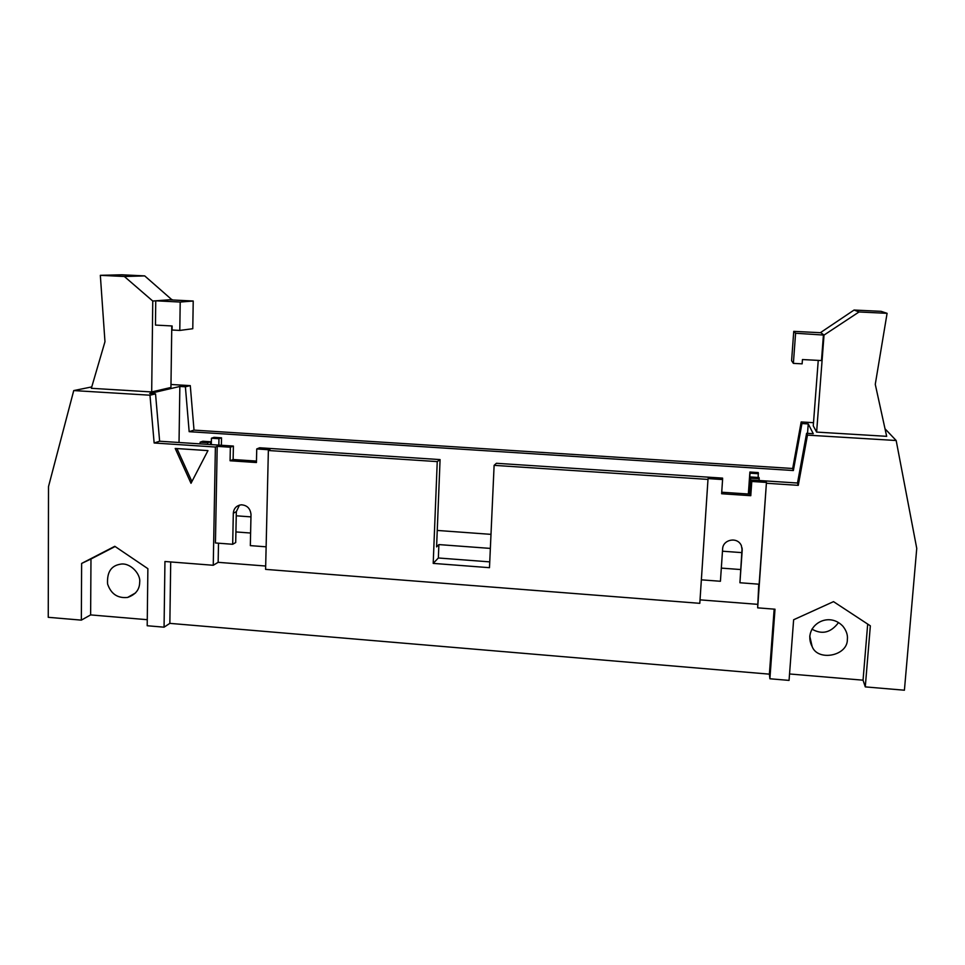 <?xml version="1.0" encoding="UTF-8"?>
<svg xmlns="http://www.w3.org/2000/svg" width="965" height="965" viewBox="0 0 965 965"><rect width="100%" height="100%" fill="white"/><g stroke="black" fill="none" stroke-linecap="round" stroke-linejoin="round"><path stroke-width="1.45" d="M820.347 332.708L854.073 310.042L881.093 311.333L887.088 313.323L875.267 384.335L886.666 436.325L816.619 432.091L813.266 425.867L818.248 360.391M887.088 313.323L859.019 311.972L824.026 335.084L816.619 432.091M854.073 310.042L859.019 311.972M793.749 331.357L791.602 360.729L793.375 363.371L802.132 363.841L802.446 359.547L821.48 360.56L823.459 334.662L820.901 332.732L793.749 331.357L795.594 333.251L824.026 335.084M793.375 363.371L795.594 333.251M207.813 442.694L200.129 442.187L202.843 441.246L210.491 441.741L207.813 442.694L207.789 444.37M200.129 442.187L200.105 443.876M210.491 441.741L210.442 444.551M218.946 438.725L211.419 438.243L214.013 437.326L221.516 437.82L218.946 438.725L218.838 445.094M211.419 438.243L211.311 444.612M221.516 437.82L221.371 445.263M759.262 478.737L750.661 478.17L750.517 476.975L759.069 477.53L759.141 480.51M750.661 478.17L749.54 494.092M750.517 476.975L749.31 494.068M758.442 473.719L750.034 473.176L749.889 472.03L758.261 472.573L758.176 477.47M750.034 473.176L748.575 494.02M749.889 472.03L748.357 494.008M266.123 546.817L250.333 545.623L251.009 514.514C250.321 508.446 247.076 505.202 241.274 504.804C236.425 505.564 233.771 508.374 233.313 513.235L232.686 544.284L235.701 542.535L236.328 511.667L239.489 505.081M494.116 465.347L707.984 479.412L708.045 478.592L722.58 479.545L722.592 478.109L496.408 463.284L494.116 465.347L489.484 567.685L433.201 563.391L437.242 461.608L440.076 459.593L259.633 447.772L256.738 448.954L269.995 449.823L268.366 450.51L437.242 461.608M489.75 561.871L438.351 557.987L433.201 563.391M742.097 547.987L739.926 582.751L742.206 550.159L741.361 545.623C737.441 536.347 722.942 539.519 722.64 548.747L720.421 581.268L701.362 579.832L708.045 478.592M739.926 582.751L759.141 584.211L766.451 482.428L757.658 607.854L775.004 609.205L769.889 678.769L769.382 674.149L169.852 623.366L164.062 627.178L147.199 625.742L147.874 568.674L114.799 546.299L81.627 563.439L90.975 559L90.626 614.91L81.337 620.133L81.627 563.439M806.607 433.297L797.5 483.019L798.272 485.347L807.476 435.131L806.607 433.297L813.266 433.707L808.236 423.912L807.524 433.357M207.958 450.607L191.01 483.296L175.208 448.448L207.958 450.607M176.945 448.556L191.914 481.559M155.462 325.084L155.751 300.803L180.202 302.045L179.792 330.428L172.072 330.018L172.132 325.965L155.462 325.084M100.336 275.327L104.968 341.719L91.349 388.304L151.686 391.947L152.76 301.032L124.364 276.497L100.336 275.327L121.433 274.784L144.702 275.894L124.364 276.497M172.132 299.946L144.702 275.894M151.686 391.947L170.938 387.472L171.782 325.953M172.144 299.596L152.76 301.032M179.792 330.428L192.783 328.715L193.217 301.02L169.321 299.813M193.217 301.02L180.202 302.045M81.337 620.133L48.25 617.311L48.503 486.613L73.738 390.572L149.973 395.204L154.147 442.995L215.388 447.024L217.197 446.361L230.346 447.217L230.08 460.763L256.437 462.537L256.738 448.954M91.759 386.917L73.738 390.572M139.672 582.281C140.974 573.849 129.744 561.907 119.998 564.284C110.999 565.864 106.862 572.438 107.585 584.006C110.987 593.97 117.658 598.457 127.597 597.444C135.607 594.633 139.623 589.579 139.672 582.281M147.271 619.699L90.626 614.91M115.137 546.516L90.975 559M811.915 629.108C822.011 634.91 830.877 632.738 838.501 622.594M847.367 639.325C847.813 656.067 817.729 661.664 812.144 646.55C801.951 627.238 827.548 609.868 842.94 626.261C846.401 630.688 847.873 635.042 847.367 639.325M867.692 624.09L863.048 680.18L789.539 673.968M769.889 678.769L789.056 680.397L793.628 619.759L833.519 601.641L870.346 625.827L865.279 686.887L863.048 680.18M885.026 428.798L896.171 440.51L916.75 548.397L904.41 690.216L865.279 686.887M813.507 422.682L801.179 421.946L792.687 468.495L194.013 430.113L190.286 385.626L170.974 384.48M792.687 468.495L793.363 470.534L801.939 423.538L801.179 421.946M194.013 430.113L189.164 431.681L793.363 470.534M190.286 385.626L185.389 386.784L189.164 431.681M801.939 423.538L808.236 423.912M741.783 552.619L722.471 551.208M490.992 534.357L437.254 530.436M250.96 516.878L236.244 515.805M179.032 442.489L179.852 386.458L185.389 386.784M256.473 461.077L233.132 459.521L233.397 446.059L159.635 441.222L155.534 393.877L149.708 393.527L179.852 386.458M155.534 393.877L149.973 395.204M159.635 441.222L154.147 442.995M230.08 460.763L233.132 459.521M230.346 447.217L233.397 446.059M164.062 627.178L164.943 561.497L213.253 565.273L215.388 447.024M170.709 561.944L169.852 623.366M774.159 609.144L769.382 674.149M807.476 435.131L896.171 440.51M766.608 483.272L798.272 485.347M758.755 584.187L757.658 607.854M797.5 483.019L751.602 480.015L751.783 481.463L766.451 482.428M751.602 480.015L750.782 495.696L751.783 481.463M750.601 494.164L721.724 492.222M722.58 479.545L721.627 493.742L750.782 495.696M268.366 450.51L265.604 569.374L699.806 603.33L707.984 479.412M250.611 533.03L235.918 531.932M213.253 565.273L218.15 562.33L265.677 566.033M218.15 562.33L218.5 543.211M232.686 544.284L215.436 542.969L217.197 446.361M490.353 548.409L438.882 544.586L436.59 546.89L440.076 459.593M438.882 544.586L438.351 557.987M740.601 569.543L721.313 568.108M699.806 603.33L700.035 599.856L757.32 604.307M700.035 599.856L701.362 579.832M742.206 550.159L742.085 548.277M236.328 511.667L233.313 513.235M135.607 592.896L127.597 597.444M809.731 636.019L812.144 646.55"/></g></svg>
